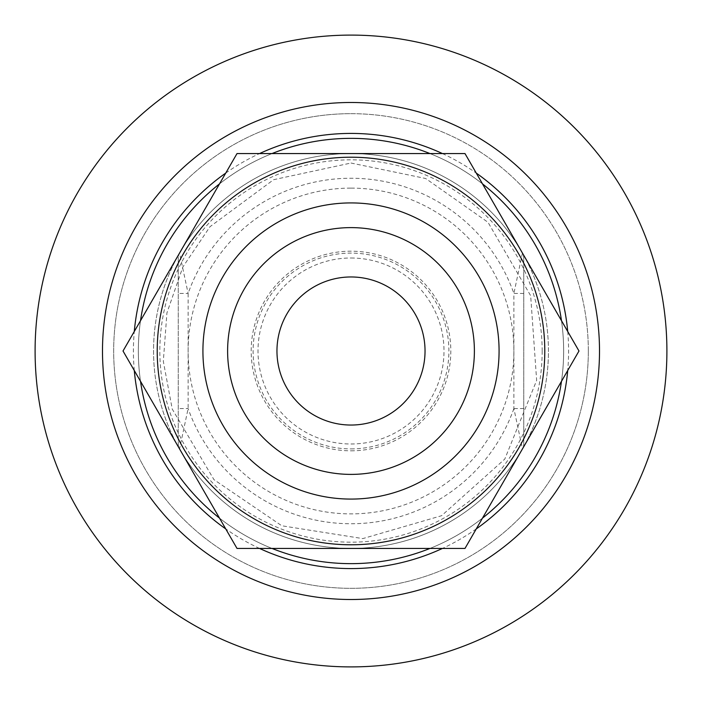 <?xml version="1.0" encoding="UTF-8"?>
<svg xmlns="http://www.w3.org/2000/svg" width="702" height="702" viewBox="0 0 702 702"><rect width="100%" height="100%" fill="white"/><g stroke="black" fill="none" stroke-linecap="round" stroke-linejoin="round"><path stroke-width="0.53" stroke-dasharray="3.51 2.63" d="M523.762 293.436L513.89 293.436L513.89 408.564L522.455 448.894A9.872 9.872 0 0 0 523.762 443.997L523.762 258.003A9.872 9.872 0 0 0 522.455 253.106L513.89 293.436A172.762 172.762 0 0 0 188.118 293.436L188.118 408.564L179.545 448.894A9.872 9.872 0 0 1 178.247 443.997A9.872 9.872 0 0 0 179.545 448.894A197.438 197.438 0 0 0 522.455 448.894A9.872 9.872 0 0 0 523.762 443.997L523.762 258.003A9.872 9.872 0 0 0 522.455 253.106A197.438 197.438 0 0 0 179.545 253.106A9.872 9.872 0 0 0 178.247 258.003L178.247 443.997L178.247 258.003A9.872 9.872 0 0 1 179.545 253.106L188.118 293.436L178.247 293.436M351 474.394A123.403 123.403 0 0 0 457.862 289.303A123.403 123.403 0 0 0 244.138 289.303A123.403 123.403 0 0 0 351 474.394A123.403 123.403 0 0 0 457.862 289.303A123.403 123.403 0 0 0 244.138 289.303A123.403 123.403 0 0 0 351 474.394M178.247 443.997A9.872 9.872 0 0 0 179.545 448.894A197.438 197.438 0 0 0 522.455 448.894A9.872 9.872 0 0 0 523.762 443.997M351 450.816A99.816 99.816 0 0 0 437.443 301.097A99.816 99.816 0 0 0 264.557 301.097A99.816 99.816 0 0 0 351 450.816M351 448.894A97.894 97.894 0 0 0 448.894 351A97.894 97.894 0 0 0 351 253.106A97.894 97.894 0 0 0 253.106 351A97.894 97.894 0 0 0 351 448.894M522.455 253.106A197.438 197.438 0 0 0 179.545 253.106A197.438 197.438 0 0 1 522.455 253.106M513.89 408.564A172.762 172.762 0 0 1 188.118 408.564L178.247 408.564M523.762 408.564L513.882 408.564M351 113.671A237.329 237.329 0 0 1 556.528 469.664A237.329 237.329 0 0 1 145.472 469.664A237.329 237.329 0 0 1 351 113.671M351 188.11A162.89 162.89 0 0 1 492.067 432.441A162.89 162.89 0 0 1 209.933 432.441A162.89 162.89 0 0 1 351 188.11M351 153.562A197.438 197.438 0 0 1 521.99 449.719A197.438 197.438 0 0 1 180.01 449.719A197.438 197.438 0 0 1 351 153.562A197.438 197.438 0 0 1 521.99 449.719A197.438 197.438 0 0 1 180.01 449.719A197.438 197.438 0 0 1 351 153.562M567.707 331.467A217.585 217.585 0 0 1 567.707 370.533M476.272 528.904A217.585 217.585 0 0 1 442.435 548.438M259.565 548.438A217.585 217.585 0 0 1 225.728 528.904M134.293 370.533A217.585 217.585 0 0 1 134.293 331.467M225.728 173.096A217.585 217.585 0 0 1 259.565 153.562M442.435 153.562A217.585 217.585 0 0 1 476.272 173.096M542.172 351A191.172 191.172 0 0 1 255.414 516.558A191.172 191.172 0 0 1 255.414 185.442A191.172 191.172 0 0 1 542.172 351M561.477 381.326A212.645 212.645 0 0 0 561.477 320.674M482.502 183.889A212.645 212.645 0 0 0 429.975 153.562M272.025 153.562A212.645 212.645 0 0 0 219.498 183.889M140.523 320.674A212.645 212.645 0 0 0 140.523 381.326M219.498 518.111A212.645 212.645 0 0 0 272.025 548.438M429.975 548.438A212.645 212.645 0 0 0 482.502 518.111M563.645 351A212.645 212.645 0 0 1 244.673 535.161A212.645 212.645 0 0 1 244.673 166.839A212.645 212.645 0 0 1 563.645 351A212.645 212.645 0 0 1 244.673 535.161A212.645 212.645 0 0 1 244.673 166.839A212.645 212.645 0 0 1 563.645 351A212.645 212.645 0 0 1 244.673 535.161A212.645 212.645 0 0 1 244.673 166.839A212.645 212.645 0 0 1 563.645 351M588.329 351A237.329 237.329 0 0 1 232.336 556.528A237.329 237.329 0 0 1 232.336 145.472A237.329 237.329 0 0 1 588.329 351A237.329 237.329 0 0 1 232.336 556.528A237.329 237.329 0 0 1 232.336 145.472A237.329 237.329 0 0 1 588.329 351M351 227.606A123.394 123.394 0 0 1 457.862 412.697A123.394 123.394 0 0 1 244.138 412.697A123.394 123.394 0 0 1 351 227.606A123.403 123.403 0 0 0 227.597 351A123.403 123.403 0 0 0 351 474.403A123.403 123.403 0 0 1 244.138 289.303A123.403 123.403 0 0 1 457.862 289.303A123.403 123.403 0 0 1 351 474.403A123.403 123.403 0 0 0 474.394 351A123.403 123.403 0 0 0 351 227.606M351 227.597A123.403 123.403 0 0 1 457.862 412.697A123.403 123.403 0 0 1 244.138 412.697A123.403 123.403 0 0 1 351 227.597M447.894 518.822A193.787 193.787 0 0 1 163.82 401.158A193.787 193.787 0 0 1 351 157.213A193.787 193.787 0 0 1 447.894 518.822M237.013 548.438L464.987 548.438L578.983 351L464.987 153.562L237.013 153.562L123.017 351L237.013 548.438M351 499.078A148.078 148.078 0 0 0 479.238 276.965A148.078 148.078 0 0 0 222.762 276.965A148.078 148.078 0 0 0 351 499.078M351 258.003A92.997 92.997 0 0 1 431.537 397.499A92.997 92.997 0 0 1 270.463 397.499A92.997 92.997 0 0 1 351 258.003M548.438 351A197.438 197.438 0 0 0 351 153.562A197.438 197.438 0 0 0 153.562 351A197.438 197.438 0 0 0 351 548.438A197.438 197.438 0 0 0 548.438 351M351 163.031L425.649 178.492L488.022 222.323L530.659 295.726L536.653 380.405L504.782 459.082L441.558 515.716L362.802 538.601L281.8 525.772L213.978 479.677L172.236 409.082L163.32 361.328L166.936 312.881L182.853 266.988L210.003 226.693L273.648 179.686L351 163.031"/><path stroke-width="1.05" d="M351 425.043A74.043 74.043 0 0 0 415.119 313.978A74.043 74.043 0 0 0 286.881 313.978A74.043 74.043 0 0 0 351 425.043M351 474.394A123.403 123.403 0 0 0 457.862 289.303A123.403 123.403 0 0 0 244.138 289.303A123.403 123.403 0 0 0 351 474.394M599.508 351A248.508 248.508 0 0 0 226.746 135.784A248.508 248.508 0 0 0 226.746 566.216A248.508 248.508 0 0 0 599.508 351M567.707 370.533A217.585 217.585 0 0 1 476.272 528.904M442.435 548.438A217.585 217.585 0 0 1 259.565 548.438M225.728 528.904A217.585 217.585 0 0 1 134.293 370.533M134.293 331.467A217.585 217.585 0 0 1 225.728 173.096M259.565 153.562A217.585 217.585 0 0 1 442.435 153.562M476.272 173.096A217.585 217.585 0 0 1 567.707 331.467M561.477 320.674A212.645 212.645 0 0 0 482.502 183.889M429.975 153.562A212.645 212.645 0 0 0 272.025 153.562M219.498 183.889A212.645 212.645 0 0 0 140.523 320.674M140.523 381.326A212.645 212.645 0 0 0 219.498 518.111M272.025 548.438A212.645 212.645 0 0 0 429.975 548.438M482.502 518.111A212.645 212.645 0 0 0 561.477 381.326M123.017 351L237.013 153.562L464.987 153.562L578.983 351L464.987 548.438L237.013 548.438L123.017 351M351 202.922A148.078 148.078 0 0 1 479.238 425.043A148.078 148.078 0 0 1 222.762 425.043A148.078 148.078 0 0 1 351 202.922M351 157.213A193.787 193.787 0 0 1 518.822 447.894A193.787 193.787 0 0 1 183.178 447.894A193.787 193.787 0 0 1 351 157.213M35.1 351A315.9 315.9 0 0 0 351 666.9A315.9 315.9 0 0 0 666.9 351A315.9 315.9 0 0 0 351 35.1A315.9 315.9 0 0 0 35.1 351"/></g></svg>
